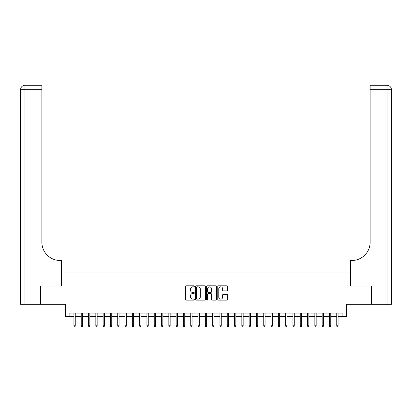 <?xml version="1.0" encoding="UTF-8"?>
<svg xmlns="http://www.w3.org/2000/svg" width="412" height="412" viewBox="0 0 412 412"><rect width="100%" height="100%" fill="white"/><g stroke="black" fill="none" stroke-linecap="round" stroke-linejoin="round"><path stroke-width="0.62" d="M194.32 286.325A0.5 0.5 0 0 0 193.815 285.82L186.203 285.82A0.716 0.716 0 0 0 185.488 286.536L185.488 299.436A0.716 0.716 0 0 0 186.203 300.152L193.815 300.152A0.5 0.5 0 0 0 194.32 299.653A0.5 0.5 0 0 0 193.815 299.148L192.831 299.148A2.292 2.292 0 0 1 190.54 296.856L190.54 295.78A2.292 2.292 0 0 1 192.831 293.488L193.815 293.488A0.5 0.5 0 0 0 194.32 292.989A0.5 0.5 0 0 0 193.815 292.484L192.831 292.484A2.292 2.292 0 0 1 190.54 290.192L190.54 289.116A2.292 2.292 0 0 1 192.831 286.824L193.815 286.824A0.5 0.5 0 0 0 194.32 286.325M226.945 290.872A0.716 0.716 0 0 0 227.661 290.156L227.661 286.536A0.716 0.716 0 0 0 226.945 285.82L218.489 285.82A0.716 0.716 0 0 0 217.768 286.536L217.768 299.436A0.716 0.716 0 0 0 218.489 300.152L226.945 300.152A0.716 0.716 0 0 0 227.661 299.436L227.661 295.064A0.716 0.716 0 0 0 226.945 294.348L223.325 294.348A0.716 0.716 0 0 0 222.609 295.064L222.609 297.232A1.916 1.916 0 0 1 220.693 299.148A1.916 1.916 0 0 1 218.772 297.232L218.772 288.74A1.916 1.916 0 0 1 220.693 286.824A1.916 1.916 0 0 1 222.609 288.74L222.609 290.156A0.716 0.716 0 0 0 223.325 290.872L226.945 290.872M69.113 316.715L69.113 313.063L342.887 313.063L342.887 316.715L346.538 316.715L346.538 304.303L371.542 304.303L371.542 286.052L350.555 286.052L350.555 272.909L61.445 272.909L61.445 286.052L40.458 286.052L40.458 304.303L65.462 304.303L65.462 316.715L73.933 316.715M205.372 286.536A0.716 0.716 0 0 0 204.656 285.82L196.2 285.82A0.716 0.716 0 0 0 195.484 286.536L195.484 299.436A0.716 0.716 0 0 0 196.2 300.152L204.656 300.152A0.716 0.716 0 0 0 205.372 299.436L205.372 286.536M207.344 285.82L215.8 285.82A0.716 0.716 0 0 1 216.516 286.536L216.516 299.436A0.716 0.716 0 0 1 215.8 300.152L212.18 300.152A0.716 0.716 0 0 1 211.464 299.436L211.464 294.204A0.716 0.716 0 0 0 210.748 293.488L208.348 293.488A0.716 0.716 0 0 0 207.633 294.204L207.633 299.653A0.5 0.5 0 0 1 207.128 300.152A0.5 0.5 0 0 1 206.628 299.653L206.628 286.536A0.716 0.716 0 0 1 207.344 285.82M75.247 316.715L81.231 316.715M82.544 316.715L88.534 316.715M89.847 316.715L95.831 316.715M97.15 316.715L103.134 316.715M104.447 316.715L110.437 316.715M111.75 316.715L117.734 316.715M119.047 316.715L125.037 316.715M126.35 316.715L132.334 316.715M133.653 316.715L139.637 316.715M140.95 316.715L146.94 316.715M148.253 316.715L154.237 316.715M155.551 316.715L161.54 316.715M162.853 316.715L168.838 316.715M170.156 316.715L176.14 316.715M177.454 316.715L183.443 316.715M184.756 316.715L190.741 316.715M192.054 316.715L198.043 316.715M199.357 316.715L205.341 316.715M206.659 316.715L212.643 316.715M213.957 316.715L219.946 316.715M221.259 316.715L227.244 316.715M228.557 316.715L234.546 316.715M235.86 316.715L241.844 316.715M243.162 316.715L249.147 316.715M250.46 316.715L256.449 316.715M257.763 316.715L263.747 316.715M265.06 316.715L271.05 316.715M272.363 316.715L278.347 316.715M279.666 316.715L285.65 316.715M286.963 316.715L292.953 316.715M294.266 316.715L300.25 316.715M301.563 316.715L307.553 316.715M308.866 316.715L314.85 316.715M316.169 316.715L322.153 316.715M323.466 316.715L329.456 316.715M330.769 316.715L336.753 316.715M338.067 316.715L342.887 316.715M196.988 286.824A0.5 0.5 0 0 0 196.488 287.324L196.488 298.649A0.5 0.5 0 0 0 196.988 299.148L198.028 299.148A2.292 2.292 0 0 0 200.32 296.856L200.32 289.116A2.292 2.292 0 0 0 198.028 286.824L196.988 286.824M211.464 288.776A1.916 1.916 0 0 0 209.548 286.86A1.916 1.916 0 0 0 207.633 288.776L207.633 291.768A0.716 0.716 0 0 0 208.348 292.484L210.748 292.484A0.716 0.716 0 0 0 211.464 291.768L211.464 288.776M73.933 325.768L74.222 326.716L74.953 326.716L75.247 325.768L73.933 325.768L73.933 313.063M75.247 325.768L75.247 313.063M40.237 286.052L61.373 286.052L61.373 260.497L60.131 260.497A18.252 18.252 0 0 1 41.88 242.246L41.88 89.667L24.983 89.667L24.983 304.303L40.237 304.303L40.237 286.052M24.983 304.303L20.6 304.303L20.6 89.667A4.383 4.383 0 0 1 24.983 85.284L41.88 85.284L41.88 89.667M60.131 260.497A18.252 18.252 0 0 1 41.88 242.246M371.763 286.052L350.627 286.052L350.627 260.497L351.869 260.497A18.252 18.252 0 0 0 370.12 242.246L370.12 85.284L387.017 85.284A4.383 4.383 0 0 1 391.4 89.667L391.4 304.303L371.763 304.303L371.763 286.052M351.869 260.497A18.252 18.252 0 0 0 370.12 242.246M387.017 304.303L387.017 89.667L391.4 89.667A4.383 4.383 0 0 0 387.017 85.284L387.017 89.667L370.12 89.667M81.231 325.768L81.525 326.716L82.256 326.716L82.544 325.768L81.231 325.768L81.231 313.063M82.544 325.768L82.544 313.063M88.534 325.768L88.822 326.716L89.553 326.716L89.847 325.768L88.534 325.768L88.534 313.063M89.847 325.768L89.847 313.063M95.831 325.768L96.125 326.716L96.856 326.716L97.15 325.768L95.831 325.768L95.831 313.063M97.15 325.768L97.15 313.063M103.134 325.768L103.427 326.716L104.154 326.716L104.447 325.768L103.134 325.768L103.134 313.063M104.447 325.768L104.447 313.063M110.437 325.768L110.725 326.716L111.456 326.716L111.75 325.768L110.437 325.768L110.437 313.063M111.75 325.768L111.75 313.063M117.734 325.768L118.028 326.716L118.759 326.716L119.047 325.768L117.734 325.768L117.734 313.063M119.047 325.768L119.047 313.063M125.037 325.768L125.325 326.716L126.057 326.716L126.35 325.768L125.037 325.768L125.037 313.063M126.35 325.768L126.35 313.063M132.334 325.768L132.628 326.716L133.359 326.716L133.653 325.768L132.334 325.768L132.334 313.063M133.653 325.768L133.653 313.063M139.637 325.768L139.931 326.716L140.657 326.716L140.95 325.768L139.637 325.768L139.637 313.063M140.95 325.768L140.95 313.063M146.94 325.768L147.228 326.716L147.96 326.716L148.253 325.768L146.94 325.768L146.94 313.063M148.253 325.768L148.253 313.063M154.237 325.768L154.531 326.716L155.262 326.716L155.551 325.768L154.237 325.768L154.237 313.063M155.551 325.768L155.551 313.063M161.54 325.768L161.834 326.716L162.56 326.716L162.853 325.768L161.54 325.768L161.54 313.063M162.853 325.768L162.853 313.063M168.838 325.768L169.131 326.716L169.862 326.716L170.156 325.768L168.838 325.768L168.838 313.063M170.156 325.768L170.156 313.063M176.14 325.768L176.434 326.716L177.16 326.716L177.454 325.768L176.14 325.768L176.14 313.063M177.454 325.768L177.454 313.063M183.443 325.768L183.731 326.716L184.463 326.716L184.756 325.768L183.443 325.768L183.443 313.063M184.756 325.768L184.756 313.063M190.741 325.768L191.034 326.716L191.765 326.716L192.054 325.768L190.741 325.768L190.741 313.063M192.054 325.768L192.054 313.063M198.043 325.768L198.337 326.716L199.063 326.716L199.357 325.768L198.043 325.768L198.043 313.063M199.357 325.768L199.357 313.063M205.341 325.768L205.634 326.716L206.366 326.716L206.659 325.768L205.341 325.768L205.341 313.063M206.659 325.768L206.659 313.063M212.643 325.768L212.937 326.716L213.663 326.716L213.957 325.768L212.643 325.768L212.643 313.063M213.957 325.768L213.957 313.063M219.946 325.768L220.235 326.716L220.966 326.716L221.259 325.768L219.946 325.768L219.946 313.063M221.259 325.768L221.259 313.063M227.244 325.768L227.537 326.716L228.269 326.716L228.557 325.768L227.244 325.768L227.244 313.063M228.557 325.768L228.557 313.063M234.546 325.768L234.84 326.716L235.566 326.716L235.86 325.768L234.546 325.768L234.546 313.063M235.86 325.768L235.86 313.063M241.844 325.768L242.138 326.716L242.869 326.716L243.162 325.768L241.844 325.768L241.844 313.063M243.162 325.768L243.162 313.063M249.147 325.768L249.44 326.716L250.166 326.716L250.46 325.768L249.147 325.768L249.147 313.063M250.46 325.768L250.46 313.063M256.449 325.768L256.738 326.716L257.469 326.716L257.763 325.768L256.449 325.768L256.449 313.063M257.763 325.768L257.763 313.063M263.747 325.768L264.041 326.716L264.772 326.716L265.06 325.768L263.747 325.768L263.747 313.063M265.06 325.768L265.06 313.063M271.05 325.768L271.343 326.716L272.069 326.716L272.363 325.768L271.05 325.768L271.05 313.063M272.363 325.768L272.363 313.063M278.347 325.768L278.641 326.716L279.372 326.716L279.666 325.768L278.347 325.768L278.347 313.063M279.666 325.768L279.666 313.063M285.65 325.768L285.943 326.716L286.675 326.716L286.963 325.768L285.65 325.768L285.65 313.063M286.963 325.768L286.963 313.063M292.953 325.768L293.241 326.716L293.972 326.716L294.266 325.768L292.953 325.768L292.953 313.063M294.266 325.768L294.266 313.063M300.25 325.768L300.544 326.716L301.275 326.716L301.563 325.768L300.25 325.768L300.25 313.063M301.563 325.768L301.563 313.063M307.553 325.768L307.846 326.716L308.573 326.716L308.866 325.768L307.553 325.768L307.553 313.063M308.866 325.768L308.866 313.063M314.85 325.768L315.144 326.716L315.875 326.716L316.169 325.768L314.85 325.768L314.85 313.063M316.169 325.768L316.169 313.063M322.153 325.768L322.447 326.716L323.178 326.716L323.466 325.768L322.153 325.768L322.153 313.063M323.466 325.768L323.466 313.063M329.456 325.768L329.744 326.716L330.476 326.716L330.769 325.768L329.456 325.768L329.456 313.063M330.769 325.768L330.769 313.063M336.753 325.768L337.047 326.716L337.778 326.716L338.067 325.768L336.753 325.768L336.753 313.063M338.067 325.768L338.067 313.063M20.6 89.667L24.983 89.667L24.983 85.284"/></g></svg>

